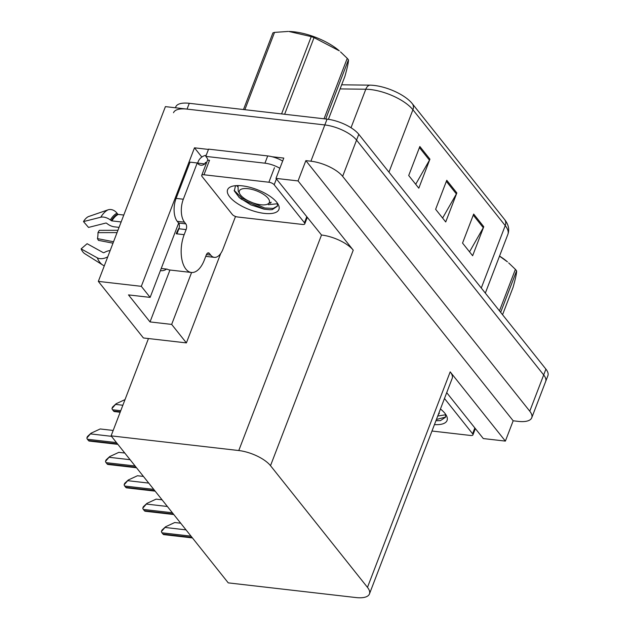 <?xml version="1.0" encoding="UTF-8"?>
<svg xmlns="http://www.w3.org/2000/svg" width="629" height="629" viewBox="0 0 629 629"><rect width="100%" height="100%" fill="white"/><g stroke="black" fill="none" stroke-linecap="round" stroke-linejoin="round"><path stroke-width="0.94" d="M201.838 157.053L194.487 147.823L208.458 149.427M272.027 156.731L283.789 158.083L275.989 178.392L321.505 235.018A25.294 9.844 -159 0 1 353.239 250.169L298.067 180.924L275.989 178.392M446.716 392.645L483.3 438.562L505.378 441.094L450.199 371.857A25.294 9.844 -159 0 1 452.172 378.43L369.443 593.949A25.294 9.844 -159 0 0 367.47 587.368L270.509 465.688A25.294 9.844 -159 0 0 238.776 450.537L111.097 435.858L148.46 338.544L186.396 342.899L220.732 253.463M513.17 420.793L305.859 160.623L310.907 161.205A25.294 9.844 21 0 1 342.64 176.356L529.767 411.193A25.294 9.844 21 0 1 531.741 417.774A25.294 9.844 21 0 1 518.217 421.375L513.17 420.793L505.378 441.094M175.42 107.771L175.758 106.906A25.294 9.844 21 0 1 189.274 103.305L327.056 119.14A25.294 9.844 21 0 1 358.789 134.299L545.909 369.137L543.684 374.939A25.294 9.844 21 0 1 545.658 381.512A25.294 9.844 21 0 0 543.684 374.939L356.557 140.102L543.684 374.939L529.767 411.193M173.525 112.709A25.294 9.844 21 0 1 187.049 109.108L324.823 124.943A25.294 9.844 21 0 1 356.557 140.102A25.294 9.844 21 0 0 324.823 124.943L165.411 106.623L98.328 281.383L141.321 286.329L194.487 147.823M298.067 180.924L305.859 160.623M98.328 281.383L143.404 337.962L148.46 338.544M111.097 435.858L228.248 582.871L355.92 597.55A25.294 9.844 -159 0 0 369.443 593.949M178.652 223.091L150.134 297.391L141.321 286.329M186.396 342.899L171.662 324.407L191.593 272.499M160.419 270.596A26.984 13.72 96.6 0 0 160.953 270.674A26.984 13.72 96.6 0 0 166.63 269.086M150.134 297.391L128.489 294.899L150.024 321.922L169.948 270.014M150.024 321.922L171.662 324.407M419.842 146.502L408.708 175.507L418.804 188.181L429.937 159.168L419.842 146.502M415.698 184.281L429.465 160.167A6.746 5.181 -38.5 0 0 429.937 159.168M473.676 214.057L462.543 243.069L472.631 255.736L483.764 226.723L473.676 214.057M469.525 251.836L483.292 227.722A6.746 5.181 -38.5 0 0 483.764 226.723M446.763 180.279L435.622 209.292L445.717 221.958L456.851 192.946L446.763 180.279M442.612 218.059L456.379 193.944A6.746 5.181 -38.5 0 0 456.851 192.946M341.665 84.797L369.852 85.151A30.357 11.809 21 0 1 412.089 103.423A30.357 11.809 21 0 1 412.254 103.628A8.429 6.479 141.5 0 1 412.294 103.675A8.429 6.479 141.5 0 1 412.915 109.76A33.73 13.123 -159 0 0 365.795 89.232L340.085 88.909M412.333 103.722L504.568 219.482A8.429 6.479 -38.5 0 1 504.607 219.529C508.531 224.537 509.616 229.483 507.862 234.389A33.73 13.123 -159 0 0 505.229 225.614A8.429 6.479 -38.5 0 0 504.607 219.529L412.089 103.423M545.909 369.137A25.294 9.844 21 0 1 547.883 375.71L531.741 417.774M111.978 408.528L112.544 407.057L116.153 403.716L111.978 408.528A4.214 2.146 -83.4 0 0 112.56 409.762L113.574 411.028A4.214 2.146 -83.4 0 0 114.415 411.578L120.163 412.239M116.153 403.716L125.014 399.604M86.849 438.02L87.415 436.55L91.024 433.208L86.849 438.02A4.214 2.146 -83.4 0 0 87.431 439.254L88.437 440.52A4.214 2.146 -83.4 0 0 89.279 441.071L117.875 444.365M113.173 430.448L100.192 428.962L91.024 433.208M105.491 461.411L106.057 459.941L109.666 456.599L105.491 461.411A4.214 2.146 -83.4 0 0 106.073 462.645L107.079 463.911A4.214 2.146 -83.4 0 0 107.921 464.461L136.517 467.756M124.786 453.037L118.826 452.353L109.666 456.599M124.125 484.802L124.691 483.331L128.3 479.99L124.125 484.802A4.214 2.146 -83.4 0 0 124.707 486.036L125.721 487.302A4.214 2.146 -83.4 0 0 126.563 487.852L155.151 491.147M143.428 476.428L137.468 475.744L128.3 479.99M142.767 508.193L143.333 506.722L146.942 503.381L142.767 508.193A4.214 2.146 -83.4 0 0 143.349 509.427L144.356 510.693A4.214 2.146 -83.4 0 0 145.197 511.243L173.793 514.538M162.062 499.819L156.102 499.135L146.942 503.381M161.401 531.584L161.968 530.113L165.576 526.772L161.401 531.584A4.214 2.146 -83.4 0 0 161.983 532.818L162.997 534.084A4.214 2.146 -83.4 0 0 163.839 534.634L192.427 537.929M180.704 523.21L174.744 522.526L165.576 526.772M110.154 250.562A9.278 5.952 -23 0 0 105.153 252.056L104.139 252.583A0.841 0.543 157 0 1 103.242 252.638L87.109 243.706L81.117 248.88A19.397 9.86 96.6 0 0 82.902 251.962A19.397 9.86 96.6 0 0 84.829 253.731L102.771 265.037A28.848 14.664 96.6 0 0 103.211 265.296A9.278 7.815 119 0 0 103.526 265.477A9.278 7.815 119 0 0 104.288 265.847M179.179 227.855A25.294 12.863 -83.4 0 0 176.23 233.768L176.946 233.854L178.895 228.775A4.214 2.146 96.6 0 0 178.605 223.036L185.822 223.869A4.214 2.146 -83.4 0 1 186.113 229.601L184.163 234.68A25.294 12.863 96.6 0 0 185.901 269.102A25.294 12.863 96.6 0 0 191.365 272.475A25.294 12.863 96.6 0 0 204.346 260.013L206.296 254.934A4.214 2.146 -83.4 0 1 208.458 252.858A4.214 2.146 -83.4 0 1 209.371 253.424L207.444 253.204M191.365 272.475L169.728 269.99A25.294 12.863 -83.4 0 1 167.165 269.149L161.228 268.473M121.138 221.951L111.891 220.889A0.841 0.487 31.1 0 1 111.27 220.63L110.366 219.946A9.278 5.331 -148.9 0 0 100.774 217.225L83.484 221.589A19.397 9.86 96.6 0 1 88.359 216.62L108.023 209.842A9.278 7.587 63.8 0 1 117.002 213.184L117.702 214.08A0.841 0.692 -116.2 0 0 118.252 214.41L123.787 215.047M83.484 221.589L88.516 227.423L105.814 223.059A0.841 0.487 31.1 0 1 106.678 223.311L107.59 223.987A9.278 5.331 -148.9 0 0 114.423 226.841L119.054 227.376M113.542 241.748L97.44 238.611A11.566 5.881 96.6 0 0 97.951 232.651L117.057 232.588M117.938 230.293L99.303 230.356L97.951 232.651M97.44 238.611L98.431 240.349L112.992 243.179M81.117 248.88L97.251 257.819A9.278 5.952 -23 0 0 107.134 257.143L107.756 256.829M197.443 163.233A16.865 8.578 96.6 0 0 197.624 163.1L198.182 161.645A8.429 6.479 141.5 0 1 206.218 155.261M235.513 216.478L223.012 249.053A16.865 8.578 -83.4 0 1 214.355 257.363L207.145 256.53A16.865 8.578 -83.4 0 1 205.825 256.168M178.605 223.036L177.26 221.345A16.865 8.578 -83.4 0 1 176.096 198.402L190.021 162.14L197.231 162.974A16.865 8.578 -83.4 0 0 200.871 165.223A16.865 8.578 -83.4 0 0 204.842 163.925L205.4 162.479L206.249 163.548M214.355 257.363A16.865 8.578 -83.4 0 1 210.715 255.107L209.371 253.424M185.822 223.869L184.478 222.179A16.865 8.578 -83.4 0 1 183.314 199.228L197.231 162.974M282.657 161.032A16.865 6.565 -159 0 0 267.718 155.929L208.569 149.136L205.785 156.385A16.865 6.565 21 0 1 207.877 160.371M267.718 155.929L264.935 163.186A16.865 6.565 21 0 1 279.866 168.289M204.842 163.925L197.624 163.1M206.611 162.62L205.4 162.479M207.845 160.025L207.68 160.458M264.935 163.186L205.785 156.385M440.442 408.999A27.495 10.701 21 0 1 446.283 415.352A27.495 10.701 21 0 1 434.458 424.591M435.96 420.667L440.379 420.659L445.474 417.279L445.615 414.763L437.737 416.044M444.475 398.487L472.607 433.782A4.214 1.643 21 0 1 472.937 434.875A4.214 1.643 21 0 1 470.681 435.48L431.981 431.03M435.968 420.652L437.902 420.762M436.408 419.504L445.544 417.09M264.219 213.38A27.495 10.701 21 0 1 233.595 200.745A27.495 10.701 21 0 1 231.606 186.459A27.495 10.701 21 0 1 242.283 185.846A27.495 10.701 21 0 1 278.136 204.323A27.495 10.701 21 0 1 264.219 213.38M235.513 185.689L234.318 190.941L239.366 197.671L250.829 204.857L264.007 209.143L269.731 209.732L272.231 209.63L277.326 206.257L277.46 203.741L268.41 204.7M268.89 182.229A4.214 1.643 21 0 1 274.173 184.761L304.46 222.76A4.214 1.643 21 0 1 304.782 223.853A4.214 1.643 21 0 1 302.533 224.451L237.613 216.989A4.214 1.643 21 0 1 232.321 214.465L202.043 176.466A4.214 1.643 21 0 1 201.712 175.373A4.214 1.643 21 0 1 203.969 174.768L268.89 182.229L274.456 167.731M201.712 175.373L207.279 160.867A4.214 1.643 21 0 1 209.536 160.269L203.969 174.768M238.926 197.278L241.497 199.267L264.29 209.143L269.747 209.732M234.161 190.39L241.945 198.119L264.73 207.995L273.159 208.419L277.397 206.068M499.536 256.089A39.627 15.418 21 0 1 507.446 261.853L499.512 256.137M499.473 310.852L515.395 269.361L508.68 262.922M515.395 269.361A45.532 17.714 21 0 1 516.016 270.116A45.532 17.714 21 0 1 516.59 270.855L500.66 312.346M438.617 414.236L439.341 413.237L438.499 414.063M502.555 314.728L513.06 287.359C515.576 278.372 516.755 272.868 516.59 270.855M281.572 113.912L311.245 36.616L288.86 31.466A39.627 15.418 21 0 1 339.298 50.831L314.052 37.614L284.63 114.266M243.486 109.54L272.915 32.881A45.532 17.714 21 0 1 274.527 32.394L244.854 109.698M288.074 31.45L274.527 32.394M311.245 36.616A45.532 17.714 21 0 1 314.052 37.614M324.037 118.795L347.247 58.34L340.533 51.9M347.247 58.34A45.532 17.714 21 0 1 347.861 59.087A45.532 17.714 21 0 1 348.435 59.834L325.728 118.991M236.756 185.61L237.267 186.436M240.624 195.132A16.063 6.251 21 0 1 239.822 193.96A16.063 6.251 21 0 1 248.99 188.81A16.063 6.251 21 0 1 268.103 198.292A16.063 6.251 21 0 1 267.011 204.394A16.063 6.251 21 0 1 253.243 202.955A16.063 6.251 21 0 1 240.624 195.132M239.822 193.96L238.194 191.035L238.021 185.579M270.462 203.214L271.193 202.208L267.011 204.394M328.409 119.321L344.912 76.337C347.428 67.35 348.608 61.846 348.435 59.834M342.64 176.356L358.789 134.299M310.907 161.205L327.056 119.14M270.509 465.688L353.239 250.169M367.47 587.368L450.199 371.857M238.776 450.537L321.505 235.018M369.852 85.151A8.429 5.346 90.7 0 0 365.795 89.232L351.013 127.742M481.271 288.019L505.229 225.614L412.915 109.76L388.958 172.165M189.274 103.305L187.049 109.108M446.346 181.356L456.379 193.944M473.26 215.134L483.292 227.722M419.433 147.579L429.465 160.167M122.852 405.241L115.878 404.439M120.76 410.706L112.56 409.762M120.336 411.806L113.574 411.028M111.459 436.314L90.749 433.931M116.467 442.588L87.431 439.254M117.474 443.854L88.437 440.52M130.101 459.705L109.383 457.322M135.101 465.979L106.073 462.645M136.116 467.245L107.079 463.911M148.743 483.096L128.025 480.713M153.743 489.37L124.707 486.036M154.75 490.636L125.721 487.302M167.377 506.487L146.659 504.104M172.377 512.761L143.349 509.427M173.392 514.027L144.356 510.693M186.019 529.877L165.301 527.495M191.019 536.152L161.983 532.818M192.026 537.418L162.997 534.084M184.163 234.68L176.946 233.854M118.252 214.41A25.294 12.863 96.6 0 0 111.891 220.889M97.251 257.819A28.848 14.664 96.6 0 0 102.771 265.037L103.526 265.477M108.023 209.842A28.848 14.664 96.6 0 0 100.774 217.225M107.134 257.143A26.426 13.437 96.6 0 0 107.402 257.748M117.002 213.184A26.426 13.437 96.6 0 0 110.366 219.946M117.702 214.08A25.577 13.005 96.6 0 0 111.27 220.63M206.43 254.619L210.715 255.107M184.478 222.179L177.26 221.345M183.314 199.228L176.096 198.402M186.113 229.601L178.895 228.775M472.607 433.782L474.848 427.948M274.173 184.761L276.414 178.927M304.46 222.76L306.693 216.926M507.862 234.389L485.329 293.106M472.937 434.875L475.351 428.585M304.782 223.853L307.204 217.555"/></g></svg>
